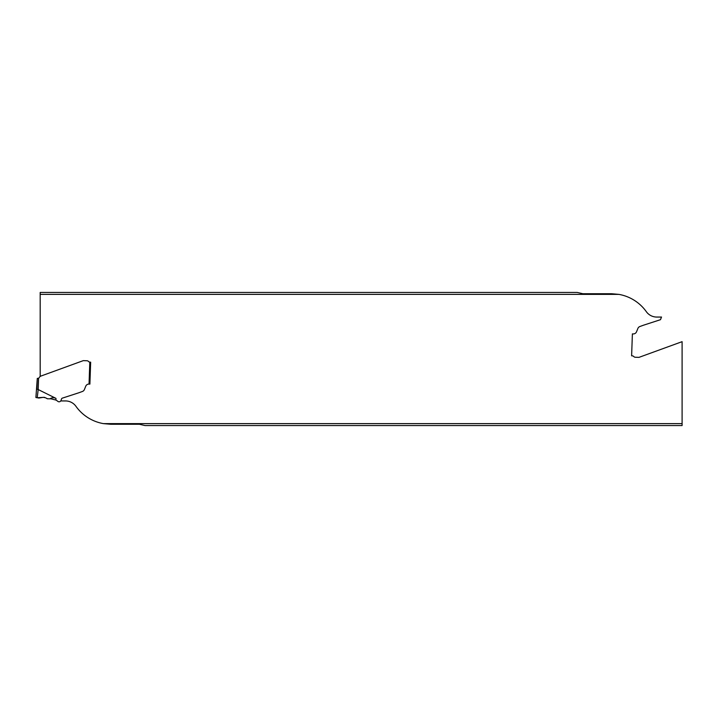<?xml version="1.0" encoding="UTF-8"?>
<svg xmlns="http://www.w3.org/2000/svg" width="718" height="718" viewBox="0 0 718 718"><rect width="100%" height="100%" fill="white"/><g stroke="black" fill="none" stroke-linecap="round" stroke-linejoin="round"><path stroke-width="1.08" d="M89.831 362.132A2.136 2.136 0 0 1 88.511 361.459A2.136 2.136 0 0 0 87.013 360.759L83.306 360.633L41.034 376.017A3.419 3.419 0 0 0 39.239 377.524L39.095 377.776A1.283 1.283 0 0 1 38.584 378.269L37.291 378.395L38.584 378.269L37.291 378.395L35.9 397.512L37.21 397.745L35.9 397.512L37.21 397.745L38.189 389.542L55.968 398.373L55.905 400.052L50.879 398.795L55.905 400.052A10.707 10.707 -139.2 0 1 57.772 401.317A10.707 10.707 40.8 0 0 55.905 400.052L55.869 400.034M37.318 378.395L36.914 389.228L38.189 389.542L38.584 378.269L37.318 378.395L38.584 378.269M38.898 398.041L37.21 397.745L43.224 397.359L38.898 398.041L43.224 397.359L45.467 397.772L43.224 397.359M45.467 397.772L47.585 398.795L49.982 398.795C52.01 397.548 54.003 397.404 55.968 398.373M49.982 398.795L50.879 398.795M60.994 400.456A2.037 2.037 -36.8 0 1 57.772 401.317A2.037 2.037 143.2 0 0 60.994 400.456L61.595 398.813L60.994 400.456M62.269 398.158L62.269 398.158A1.068 1.068 0 0 0 61.595 398.813A1.068 1.068 0 0 1 62.269 398.158L78.675 392.827A4.281 4.281 0 0 0 78.818 392.782A4.281 4.281 159.9 0 1 78.675 392.827A4.281 4.281 -20.1 0 0 78.818 392.782L82.399 391.481A3.419 3.419 0 0 0 84.401 389.542A3.419 3.419 0 0 1 82.399 391.481A3.419 3.419 0 0 0 84.401 389.542L85.666 386.401M85.747 386.212L84.401 389.542L85.747 386.212A3.419 3.419 0 0 1 89.041 384.076A3.419 3.419 0 0 0 85.747 386.212M88.511 361.459A2.136 2.136 0 0 0 89.804 362.132L90.656 362.177L89.894 384.103L90.656 362.177L89.894 384.103L89.041 384.076L89.894 384.103L89.041 384.076L89.804 362.132M139.427 424.266L110.787 424.266L103.437 423.629L682.1 423.629L682.1 425.55L145.027 425.55L139.427 424.266M103.437 423.629A42.793 42.793 0 0 1 75.955 406.325A12.834 12.834 0 0 0 65.5 400.94L60.743 400.94M41.025 376.017L40.181 376.331L40.181 294.371L618.844 294.371A42.793 42.793 0 0 1 646.326 311.675A12.834 12.834 0 0 0 656.782 317.06L661.538 317.06A2.037 2.037 0 0 0 661.287 317.544L660.506 319.681L643.606 325.173A4.281 4.281 0 0 0 643.463 325.218L639.882 326.519A3.419 3.419 0 0 0 637.88 328.458L636.534 331.788A3.419 3.419 0 0 1 633.24 333.924L632.387 333.897L631.616 355.823L632.262 355.85A2.136 2.136 0 0 1 633.77 356.541A2.136 2.136 0 0 0 635.268 357.241L638.975 357.367L682.1 341.669L682.1 423.629M61.165 399.998L61.595 398.804M618.844 294.371L611.485 293.734L582.845 293.734L577.254 292.45L40.181 292.45L40.181 294.371M46.939 398.625L47.585 398.795M44.938 397.53L44.408 397.377M44.354 397.368L43.798 397.314M37.21 397.745L35.9 397.512"/></g></svg>
